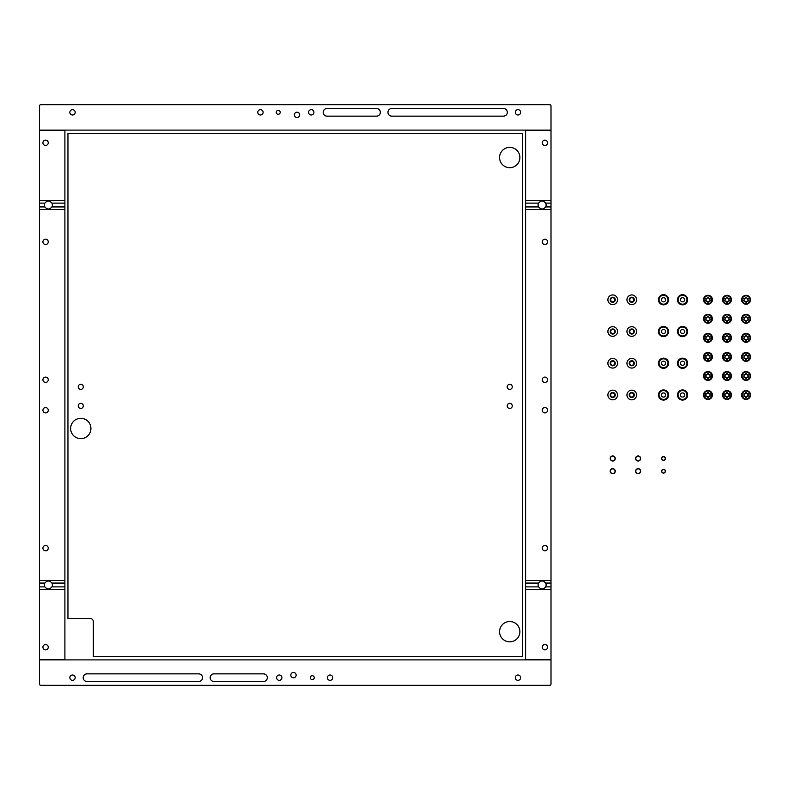 <?xml version="1.0" encoding="UTF-8"?>
<svg xmlns="http://www.w3.org/2000/svg" width="790" height="790" viewBox="0 0 790 790"><rect width="100%" height="100%" fill="white"/><g stroke="black" fill="none" stroke-linecap="round" stroke-linejoin="round"><path stroke-width="1.19" d="M80.768 418.315A10.161 10.161 0 0 0 70.616 428.476A10.161 10.161 0 0 0 80.768 438.638A10.161 10.161 0 0 0 90.929 428.476A10.161 10.161 0 0 0 80.768 418.315M509.738 621.523A10.161 10.161 0 0 0 499.576 631.674A10.161 10.161 0 0 0 509.738 641.836A10.161 10.161 0 0 0 519.889 631.674A10.161 10.161 0 0 0 509.738 621.523M509.738 147.375A10.161 10.161 0 0 0 499.576 157.536A10.161 10.161 0 0 0 509.738 167.697A10.161 10.161 0 0 0 519.889 157.536A10.161 10.161 0 0 0 509.738 147.375M509.738 384.305A2.538 2.538 0 0 0 507.19 386.843A2.538 2.538 0 0 0 509.738 389.391A2.538 2.538 0 0 0 512.275 386.843A2.538 2.538 0 0 0 509.738 384.305M80.768 384.305A2.538 2.538 0 0 0 78.23 386.843A2.538 2.538 0 0 0 80.768 389.391A2.538 2.538 0 0 0 83.315 386.843A2.538 2.538 0 0 0 80.768 384.305M80.768 403.354A2.538 2.538 0 0 0 78.23 405.892A2.538 2.538 0 0 0 80.768 408.44A2.538 2.538 0 0 0 83.315 405.892A2.538 2.538 0 0 0 80.768 403.354M509.738 403.354A2.538 2.538 0 0 0 507.19 405.892A2.538 2.538 0 0 0 509.738 408.44A2.538 2.538 0 0 0 512.275 405.892A2.538 2.538 0 0 0 509.738 403.354M93.338 621.671L93.338 656.589L522.555 656.589L522.555 133.411L67.95 133.411L67.95 618.501L90.169 618.501A3.17 3.17 0 0 1 93.338 621.671A3.17 3.17 0 0 0 90.169 618.501M210.17 677.672A3.812 3.812 0 0 0 213.981 681.484L263.505 681.484A3.812 3.812 0 0 0 267.316 677.672A3.812 3.812 0 0 0 263.505 673.86L213.981 673.86A3.812 3.812 0 0 0 210.17 677.672M83.187 677.672A3.812 3.812 0 0 0 86.989 681.484L198.744 681.484A3.812 3.812 0 0 0 202.556 677.672A3.812 3.812 0 0 0 198.744 673.86L86.989 673.86A3.812 3.812 0 0 0 83.187 677.672M312.267 675.707A1.965 1.965 0 0 0 310.302 677.672A1.965 1.965 0 0 0 312.267 679.637A1.965 1.965 0 0 0 314.232 677.672A1.965 1.965 0 0 0 312.267 675.707M293.475 672.468A2.666 2.666 0 0 0 290.809 675.134A2.666 2.666 0 0 0 293.475 677.8A2.666 2.666 0 0 0 296.141 675.134A2.666 2.666 0 0 0 293.475 672.468M72.512 675.006A2.666 2.666 0 0 0 69.846 677.672A2.666 2.666 0 0 0 72.512 680.338A2.666 2.666 0 0 0 75.188 677.672A2.666 2.666 0 0 0 72.512 675.006M279.255 675.006A2.666 2.666 0 0 0 276.589 677.672A2.666 2.666 0 0 0 279.255 680.338A2.666 2.666 0 0 0 281.921 677.672A2.666 2.666 0 0 0 279.255 675.006M330.042 675.006A2.666 2.666 0 0 0 327.376 677.672A2.666 2.666 0 0 0 330.042 680.338A2.666 2.666 0 0 0 332.709 677.672A2.666 2.666 0 0 0 330.042 675.006M517.983 675.006A2.666 2.666 0 0 0 515.317 677.672A2.666 2.666 0 0 0 517.983 680.338A2.666 2.666 0 0 0 520.649 677.672A2.666 2.666 0 0 0 517.983 675.006M39.5 659.897L39.5 684.021A1.274 1.274 0 0 0 40.774 685.295L549.731 685.295A1.274 1.274 0 0 0 551.005 684.021L551.005 659.897L39.5 659.897M380.336 112.328A3.812 3.812 0 0 0 376.524 108.516L327.001 108.516A3.812 3.812 0 0 0 323.189 112.328A3.812 3.812 0 0 0 327.001 116.14L376.524 116.14A3.812 3.812 0 0 0 380.336 112.328M507.318 112.328A3.812 3.812 0 0 0 503.507 108.516L391.761 108.516A3.812 3.812 0 0 0 387.949 112.328A3.812 3.812 0 0 0 391.761 116.14L503.507 116.14A3.812 3.812 0 0 0 507.318 112.328M278.238 114.293A1.965 1.965 0 0 0 280.203 112.328A1.965 1.965 0 0 0 278.238 110.363A1.965 1.965 0 0 0 276.263 112.328A1.965 1.965 0 0 0 278.238 114.293M297.03 117.532A2.666 2.666 0 0 0 299.696 114.866A2.666 2.666 0 0 0 297.03 112.2A2.666 2.666 0 0 0 294.364 114.866A2.666 2.666 0 0 0 297.03 117.532M517.983 114.994A2.666 2.666 0 0 0 520.649 112.328A2.666 2.666 0 0 0 517.983 109.662A2.666 2.666 0 0 0 515.317 112.328A2.666 2.666 0 0 0 517.983 114.994M311.25 114.994A2.666 2.666 0 0 0 313.916 112.328A2.666 2.666 0 0 0 311.25 109.662A2.666 2.666 0 0 0 308.584 112.328A2.666 2.666 0 0 0 311.25 114.994M260.453 114.994A2.666 2.666 0 0 0 263.119 112.328A2.666 2.666 0 0 0 260.453 109.662A2.666 2.666 0 0 0 257.787 112.328A2.666 2.666 0 0 0 260.453 114.994M72.512 114.994A2.666 2.666 0 0 0 75.188 112.328A2.666 2.666 0 0 0 72.512 109.662A2.666 2.666 0 0 0 69.846 112.328A2.666 2.666 0 0 0 72.512 114.994M551.005 130.103L551.005 105.978A1.274 1.274 0 0 0 549.731 104.705L40.774 104.705A1.274 1.274 0 0 0 39.5 105.978L39.5 130.103L551.005 130.103M44.872 203.119A3.999 3.999 0 0 0 44.872 206.931C47.212 209.696 49.563 209.696 51.903 206.931A3.999 3.999 0 0 0 51.903 203.119C49.563 200.364 47.212 200.364 44.872 203.119L39.5 203.119L39.5 659.769L64.898 659.769L64.898 589.419L39.5 589.419M44.872 583.069A3.999 3.999 0 0 0 44.872 586.881C47.222 589.636 49.563 589.636 51.903 586.881A3.999 3.999 0 0 0 51.903 583.069C49.563 580.304 47.212 580.304 44.872 583.069L39.5 583.069M48.259 142.802A2.666 2.666 0 0 0 45.593 140.136A2.666 2.666 0 0 0 42.927 142.802A2.666 2.666 0 0 0 45.593 145.469A2.666 2.666 0 0 0 48.259 142.802M48.259 241.858A2.666 2.666 0 0 0 45.593 239.182A2.666 2.666 0 0 0 42.927 241.858A2.666 2.666 0 0 0 45.593 244.525A2.666 2.666 0 0 0 48.259 241.858M48.259 410.237A2.666 2.666 0 0 0 45.593 407.571A2.666 2.666 0 0 0 42.927 410.237A2.666 2.666 0 0 0 45.593 412.903A2.666 2.666 0 0 0 48.259 410.237M48.259 548.142A2.666 2.666 0 0 0 45.593 545.475A2.666 2.666 0 0 0 42.927 548.142A2.666 2.666 0 0 0 45.593 550.818A2.666 2.666 0 0 0 48.259 548.142M48.259 647.198A2.666 2.666 0 0 0 45.593 644.531A2.666 2.666 0 0 0 42.927 647.198A2.666 2.666 0 0 0 45.593 649.864A2.666 2.666 0 0 0 48.259 647.198M48.259 379.763A2.666 2.666 0 0 0 45.593 377.097A2.666 2.666 0 0 0 42.927 379.763A2.666 2.666 0 0 0 45.593 382.429A2.666 2.666 0 0 0 48.259 379.763M64.898 200.581L64.898 130.232L39.5 130.232L39.5 200.581L64.898 200.581L64.898 580.532L39.5 580.532M64.898 209.469L39.5 209.469M39.5 200.581L39.5 203.119M64.898 580.532L64.898 589.419M545.633 586.881A3.999 3.999 0 0 0 545.633 583.069C543.293 580.304 540.943 580.304 538.592 583.069A3.999 3.999 0 0 0 538.602 586.881C540.943 589.636 543.293 589.636 545.633 586.881L551.005 586.881L551.005 130.232L525.607 130.232L525.607 200.581L551.005 200.581M545.633 206.931A3.999 3.999 0 0 0 545.633 203.119C543.283 200.364 540.943 200.364 538.602 203.119A3.999 3.999 0 0 0 538.592 206.931C540.943 209.696 543.293 209.696 545.633 206.931L551.005 206.931M542.246 647.198A2.666 2.666 0 0 0 544.912 649.864A2.666 2.666 0 0 0 547.579 647.198A2.666 2.666 0 0 0 544.912 644.531A2.666 2.666 0 0 0 542.246 647.198M542.246 548.142A2.666 2.666 0 0 0 544.912 550.818A2.666 2.666 0 0 0 547.579 548.142A2.666 2.666 0 0 0 544.912 545.475A2.666 2.666 0 0 0 542.246 548.142M542.246 379.763A2.666 2.666 0 0 0 544.912 382.429A2.666 2.666 0 0 0 547.579 379.763A2.666 2.666 0 0 0 544.912 377.097A2.666 2.666 0 0 0 542.246 379.763M542.246 241.858A2.666 2.666 0 0 0 544.912 244.525A2.666 2.666 0 0 0 547.579 241.858A2.666 2.666 0 0 0 544.912 239.182A2.666 2.666 0 0 0 542.246 241.858M542.246 142.802A2.666 2.666 0 0 0 544.912 145.469A2.666 2.666 0 0 0 547.579 142.802A2.666 2.666 0 0 0 544.912 140.136A2.666 2.666 0 0 0 542.246 142.802M542.246 410.237A2.666 2.666 0 0 0 544.912 412.903A2.666 2.666 0 0 0 547.579 410.237A2.666 2.666 0 0 0 544.912 407.571A2.666 2.666 0 0 0 542.246 410.237M525.607 589.419L525.607 659.769L551.005 659.769L551.005 589.419L525.607 589.419L525.607 209.469L551.005 209.469M525.607 580.532L551.005 580.532M551.005 589.419L551.005 586.881M525.607 209.469L525.607 200.581M612.724 392.946A2.054 2.054 0 0 0 610.66 395A2.054 2.054 0 0 0 612.724 397.054A2.054 2.054 0 0 0 614.778 395A2.054 2.054 0 0 0 612.724 392.946M612.724 397.538A2.538 2.538 0 0 1 610.176 395A2.538 2.538 0 0 1 612.724 392.462A2.538 2.538 0 0 1 615.262 395A2.538 2.538 0 0 1 612.724 397.538M612.724 399.829A4.829 4.829 0 0 1 607.895 395A4.829 4.829 0 0 1 612.724 390.171A4.829 4.829 0 0 1 617.543 395A4.829 4.829 0 0 1 612.724 399.829M631.763 392.946A2.054 2.054 0 0 0 629.709 395A2.054 2.054 0 0 0 631.763 397.054A2.054 2.054 0 0 0 633.827 395A2.054 2.054 0 0 0 631.763 392.946M631.763 397.538A2.538 2.538 0 0 1 629.225 395A2.538 2.538 0 0 1 631.763 392.462A2.538 2.538 0 0 1 634.311 395A2.538 2.538 0 0 1 631.763 397.538M631.763 399.829A4.829 4.829 0 0 1 626.944 395A4.829 4.829 0 0 1 631.763 390.171A4.829 4.829 0 0 1 636.592 395A4.829 4.829 0 0 1 631.763 399.829M663.511 397.094A2.094 2.094 0 0 0 665.605 395A2.094 2.094 0 0 0 663.511 392.906A2.094 2.094 0 0 0 661.418 395A2.094 2.094 0 0 0 663.511 397.094M663.511 400.076A5.076 5.076 0 0 1 658.435 395A5.076 5.076 0 0 1 663.511 389.924A5.076 5.076 0 0 1 668.597 395A5.076 5.076 0 0 1 663.511 400.076A5.076 5.076 0 0 0 668.597 395A5.076 5.076 0 0 0 663.511 389.924M682.56 397.094A2.094 2.094 0 0 0 684.654 395A2.094 2.094 0 0 0 682.56 392.906A2.094 2.094 0 0 0 680.467 395A2.094 2.094 0 0 0 682.56 397.094M682.56 400.076A5.076 5.076 0 0 1 677.484 395A5.076 5.076 0 0 1 682.56 389.924A5.076 5.076 0 0 1 687.646 395A5.076 5.076 0 0 1 682.56 400.076A5.076 5.076 0 0 0 687.646 395A5.076 5.076 0 0 0 682.56 389.924M612.724 456.156A2.34 2.34 0 0 0 610.384 458.496A2.34 2.34 0 0 0 612.724 460.827A2.34 2.34 0 0 0 615.055 458.496A2.34 2.34 0 0 0 612.724 456.156M612.724 455.958A2.538 2.538 0 0 0 610.176 458.496A2.538 2.538 0 0 0 612.724 461.034A2.538 2.538 0 0 0 615.262 458.496A2.538 2.538 0 0 0 612.724 455.958M612.724 468.855A2.34 2.34 0 0 0 610.384 471.196A2.34 2.34 0 0 0 612.724 473.526A2.34 2.34 0 0 0 615.055 471.196A2.34 2.34 0 0 0 612.724 468.855M612.724 468.648A2.538 2.538 0 0 0 610.176 471.196A2.538 2.538 0 0 0 612.724 473.733A2.538 2.538 0 0 0 615.262 471.196A2.538 2.538 0 0 0 612.724 468.648M663.511 365.345A2.094 2.094 0 0 0 665.605 363.252A2.094 2.094 0 0 0 663.511 361.158A2.094 2.094 0 0 0 661.418 363.252A2.094 2.094 0 0 0 663.511 365.345M663.511 368.338A5.076 5.076 0 0 1 658.435 363.252A5.076 5.076 0 0 1 663.511 358.176A5.076 5.076 0 0 1 668.597 363.252A5.076 5.076 0 0 1 663.511 368.338A5.076 5.076 0 0 0 668.597 363.252A5.076 5.076 0 0 0 663.511 358.176M663.511 333.597A2.094 2.094 0 0 0 665.605 331.504A2.094 2.094 0 0 0 663.511 329.41A2.094 2.094 0 0 0 661.418 331.504A2.094 2.094 0 0 0 663.511 333.597M663.511 336.589A5.076 5.076 0 0 1 658.435 331.504A5.076 5.076 0 0 1 663.511 326.428A5.076 5.076 0 0 1 668.597 331.504A5.076 5.076 0 0 1 663.511 336.589A5.076 5.076 0 0 0 668.597 331.504A5.076 5.076 0 0 0 663.511 326.428M663.511 301.859A2.094 2.094 0 0 0 665.605 299.756A2.094 2.094 0 0 0 663.511 297.662A2.094 2.094 0 0 0 661.418 299.756A2.094 2.094 0 0 0 663.511 301.859M663.511 304.841A5.076 5.076 0 0 1 658.435 299.756A5.076 5.076 0 0 1 663.511 294.68A5.076 5.076 0 0 1 668.597 299.756A5.076 5.076 0 0 1 663.511 304.841A5.076 5.076 0 0 0 668.597 299.756A5.076 5.076 0 0 0 663.511 294.68M612.724 361.198A2.054 2.054 0 0 0 610.66 363.252A2.054 2.054 0 0 0 612.724 365.306A2.054 2.054 0 0 0 614.778 363.252A2.054 2.054 0 0 0 612.724 361.198M612.724 365.79A2.538 2.538 0 0 1 610.176 363.252A2.538 2.538 0 0 1 612.724 360.714A2.538 2.538 0 0 1 615.262 363.252A2.538 2.538 0 0 1 612.724 365.79M612.724 368.081A4.829 4.829 0 0 1 607.895 363.252A4.829 4.829 0 0 1 612.724 358.423A4.829 4.829 0 0 1 617.543 363.252A4.829 4.829 0 0 1 612.724 368.081M612.724 329.45A2.054 2.054 0 0 0 610.66 331.504A2.054 2.054 0 0 0 612.724 333.568A2.054 2.054 0 0 0 614.778 331.504A2.054 2.054 0 0 0 612.724 329.45M612.724 334.042A2.538 2.538 0 0 1 610.176 331.504A2.538 2.538 0 0 1 612.724 328.966A2.538 2.538 0 0 1 615.262 331.504A2.538 2.538 0 0 1 612.724 334.042M612.724 336.333A4.829 4.829 0 0 1 607.895 331.504A4.829 4.829 0 0 1 612.724 326.685A4.829 4.829 0 0 1 617.543 331.504A4.829 4.829 0 0 1 612.724 336.333M612.724 297.702A2.054 2.054 0 0 0 610.66 299.756A2.054 2.054 0 0 0 612.724 301.82A2.054 2.054 0 0 0 614.778 299.756A2.054 2.054 0 0 0 612.724 297.702M612.724 302.303A2.538 2.538 0 0 1 610.176 299.756A2.538 2.538 0 0 1 612.724 297.218A2.538 2.538 0 0 1 615.262 299.756A2.538 2.538 0 0 1 612.724 302.303M612.724 304.584A4.829 4.829 0 0 1 607.895 299.756A4.829 4.829 0 0 1 612.724 294.937A4.829 4.829 0 0 1 617.543 299.756A4.829 4.829 0 0 1 612.724 304.584M682.56 365.345A2.094 2.094 0 0 0 684.654 363.252A2.094 2.094 0 0 0 682.56 361.158A2.094 2.094 0 0 0 680.467 363.252A2.094 2.094 0 0 0 682.56 365.345M682.56 368.338A5.076 5.076 0 0 1 677.484 363.252A5.076 5.076 0 0 1 682.56 358.176A5.076 5.076 0 0 1 687.646 363.252A5.076 5.076 0 0 1 682.56 368.338A5.076 5.076 0 0 0 687.646 363.252A5.076 5.076 0 0 0 682.56 358.176M682.56 333.597A2.094 2.094 0 0 0 684.654 331.504A2.094 2.094 0 0 0 682.56 329.41A2.094 2.094 0 0 0 680.467 331.504A2.094 2.094 0 0 0 682.56 333.597M682.56 336.589A5.076 5.076 0 0 1 677.484 331.504A5.076 5.076 0 0 1 682.56 326.428A5.076 5.076 0 0 1 687.646 331.504A5.076 5.076 0 0 1 682.56 336.589A5.076 5.076 0 0 0 687.646 331.504A5.076 5.076 0 0 0 682.56 326.428M682.56 301.859A2.094 2.094 0 0 0 684.654 299.756A2.094 2.094 0 0 0 682.56 297.662A2.094 2.094 0 0 0 680.467 299.756A2.094 2.094 0 0 0 682.56 301.859M682.56 304.841A5.076 5.076 0 0 1 677.484 299.756A5.076 5.076 0 0 1 682.56 294.68A5.076 5.076 0 0 1 687.646 299.756A5.076 5.076 0 0 1 682.56 304.841A5.076 5.076 0 0 0 687.646 299.756A5.076 5.076 0 0 0 682.56 294.68M631.763 361.198A2.054 2.054 0 0 0 629.709 363.252A2.054 2.054 0 0 0 631.763 365.306A2.054 2.054 0 0 0 633.827 363.252A2.054 2.054 0 0 0 631.763 361.198M631.763 365.79A2.538 2.538 0 0 1 629.225 363.252A2.538 2.538 0 0 1 631.763 360.714A2.538 2.538 0 0 1 634.311 363.252A2.538 2.538 0 0 1 631.763 365.79M631.763 368.081A4.829 4.829 0 0 1 626.944 363.252A4.829 4.829 0 0 1 631.763 358.423A4.829 4.829 0 0 1 636.592 363.252A4.829 4.829 0 0 1 631.763 368.081M631.763 329.45A2.054 2.054 0 0 0 629.709 331.504A2.054 2.054 0 0 0 631.763 333.568A2.054 2.054 0 0 0 633.827 331.504A2.054 2.054 0 0 0 631.763 329.45M631.763 334.042A2.538 2.538 0 0 1 629.225 331.504A2.538 2.538 0 0 1 631.763 328.966A2.538 2.538 0 0 1 634.311 331.504A2.538 2.538 0 0 1 631.763 334.042M631.763 336.333A4.829 4.829 0 0 1 626.944 331.504A4.829 4.829 0 0 1 631.763 326.685A4.829 4.829 0 0 1 636.592 331.504A4.829 4.829 0 0 1 631.763 336.333M631.763 297.702A2.054 2.054 0 0 0 629.709 299.756A2.054 2.054 0 0 0 631.763 301.82A2.054 2.054 0 0 0 633.827 299.756A2.054 2.054 0 0 0 631.763 297.702M631.763 302.303A2.538 2.538 0 0 1 629.225 299.756A2.538 2.538 0 0 1 631.763 297.218A2.538 2.538 0 0 1 634.311 299.756A2.538 2.538 0 0 1 631.763 302.303M631.763 304.584A4.829 4.829 0 0 1 626.944 299.756A4.829 4.829 0 0 1 631.763 294.937A4.829 4.829 0 0 1 636.592 299.756A4.829 4.829 0 0 1 631.763 304.584M707.958 398.94A3.94 3.94 0 0 0 711.899 395A3.94 3.94 0 0 0 707.958 391.06A3.94 3.94 0 0 0 704.018 395A3.94 3.94 0 0 0 707.958 398.94M707.958 390.556A4.444 4.444 0 0 1 712.402 395A4.444 4.444 0 0 1 707.958 399.444A4.444 4.444 0 0 1 703.515 395A4.444 4.444 0 0 1 707.958 390.556M706.25 396.521A0.533 0.533 0 0 0 706.438 396.481A0.731 0.731 0 0 1 707.435 397.054A0.533 0.533 0 0 0 708.492 397.054A0.731 0.731 0 0 1 709.479 396.481A0.533 0.533 0 0 0 710.003 395.573A0.731 0.731 0 0 1 710.003 394.427A0.533 0.533 0 0 0 709.479 393.519A0.731 0.731 0 0 1 708.492 392.946A0.533 0.533 0 0 0 707.435 392.946A0.731 0.731 0 0 1 706.438 393.519A0.533 0.533 0 0 0 705.914 394.427A0.731 0.731 0 0 1 705.914 395.573A0.533 0.533 0 0 0 706.25 396.521M638.113 460.827A2.34 2.34 0 0 0 640.453 458.496A2.34 2.34 0 0 0 638.113 456.156A2.34 2.34 0 0 0 635.782 458.496A2.34 2.34 0 0 0 638.113 460.827M638.113 461.034A2.538 2.538 0 0 0 640.66 458.496A2.538 2.538 0 0 0 638.113 455.958A2.538 2.538 0 0 0 635.575 458.496A2.538 2.538 0 0 0 638.113 461.034M707.958 379.891A3.94 3.94 0 0 0 711.899 375.951A3.94 3.94 0 0 0 707.958 372.011A3.94 3.94 0 0 0 704.018 375.951A3.94 3.94 0 0 0 707.958 379.891M707.958 371.507A4.444 4.444 0 0 1 712.402 375.951A4.444 4.444 0 0 1 707.958 380.395A4.444 4.444 0 0 1 703.515 375.951A4.444 4.444 0 0 1 707.958 371.507M706.25 377.472A0.533 0.533 0 0 0 706.438 377.442A0.731 0.731 0 0 1 707.435 378.005A0.533 0.533 0 0 0 708.492 378.005A0.731 0.731 0 0 1 709.479 377.442A0.533 0.533 0 0 0 710.003 376.524A0.731 0.731 0 0 1 710.003 375.378A0.533 0.533 0 0 0 709.479 374.47A0.731 0.731 0 0 1 708.492 373.897A0.533 0.533 0 0 0 707.435 373.897A0.731 0.731 0 0 1 706.438 374.47A0.533 0.533 0 0 0 705.914 375.378A0.731 0.731 0 0 1 705.914 376.524A0.533 0.533 0 0 0 706.25 377.472M707.958 360.842A3.94 3.94 0 0 0 711.899 356.902A3.94 3.94 0 0 0 707.958 352.972A3.94 3.94 0 0 0 704.018 356.902A3.94 3.94 0 0 0 707.958 360.842M707.958 352.459A4.444 4.444 0 0 1 712.402 356.902A4.444 4.444 0 0 1 707.958 361.346A4.444 4.444 0 0 1 703.515 356.902A4.444 4.444 0 0 1 707.958 352.459M706.25 358.423A0.533 0.533 0 0 0 706.438 358.393A0.731 0.731 0 0 1 707.435 358.956A0.533 0.533 0 0 0 708.492 358.956A0.731 0.731 0 0 1 709.479 358.393A0.533 0.533 0 0 0 710.003 357.475A0.731 0.731 0 0 1 710.003 356.329A0.533 0.533 0 0 0 709.479 355.421A0.731 0.731 0 0 1 708.492 354.848A0.533 0.533 0 0 0 707.435 354.848A0.731 0.731 0 0 1 706.438 355.421A0.533 0.533 0 0 0 705.914 356.329A0.731 0.731 0 0 1 705.914 357.475A0.533 0.533 0 0 0 706.25 358.423M707.958 341.793A3.94 3.94 0 0 0 711.899 337.853A3.94 3.94 0 0 0 707.958 333.923A3.94 3.94 0 0 0 704.018 337.853A3.94 3.94 0 0 0 707.958 341.793M707.958 333.41A4.444 4.444 0 0 1 712.402 337.853A4.444 4.444 0 0 1 707.958 342.297A4.444 4.444 0 0 1 703.515 337.853A4.444 4.444 0 0 1 707.958 333.41M706.25 339.374A0.533 0.533 0 0 0 706.438 339.344A0.731 0.731 0 0 1 707.435 339.917A0.533 0.533 0 0 0 708.492 339.917A0.731 0.731 0 0 1 709.479 339.344A0.533 0.533 0 0 0 710.003 338.426A0.731 0.731 0 0 1 710.003 337.281A0.533 0.533 0 0 0 709.479 336.372A0.731 0.731 0 0 1 708.492 335.799A0.533 0.533 0 0 0 707.435 335.799A0.731 0.731 0 0 1 706.438 336.372A0.533 0.533 0 0 0 705.914 337.281A0.731 0.731 0 0 1 705.914 338.426A0.533 0.533 0 0 0 706.25 339.374M707.958 322.745A3.94 3.94 0 0 0 711.899 318.804A3.94 3.94 0 0 0 707.958 314.874A3.94 3.94 0 0 0 704.018 318.804A3.94 3.94 0 0 0 707.958 322.745M707.958 314.361A4.444 4.444 0 0 1 712.402 318.804A4.444 4.444 0 0 1 707.958 323.248A4.444 4.444 0 0 1 703.515 318.804A4.444 4.444 0 0 1 707.958 314.361M706.25 320.325A0.533 0.533 0 0 0 706.438 320.296A0.731 0.731 0 0 1 707.435 320.868A0.533 0.533 0 0 0 708.492 320.868A0.731 0.731 0 0 1 709.479 320.296A0.533 0.533 0 0 0 710.003 319.377A0.731 0.731 0 0 1 710.003 318.242A0.533 0.533 0 0 0 709.479 317.323A0.731 0.731 0 0 1 708.492 316.75A0.533 0.533 0 0 0 707.435 316.75A0.731 0.731 0 0 1 706.438 317.323A0.533 0.533 0 0 0 705.914 318.242A0.731 0.731 0 0 1 705.914 319.377A0.533 0.533 0 0 0 706.25 320.325M707.958 303.696A3.94 3.94 0 0 0 711.899 299.756A3.94 3.94 0 0 0 707.958 295.825A3.94 3.94 0 0 0 704.018 299.756A3.94 3.94 0 0 0 707.958 303.696M707.958 295.312A4.444 4.444 0 0 1 712.402 299.756A4.444 4.444 0 0 1 707.958 304.209A4.444 4.444 0 0 1 703.515 299.756A4.444 4.444 0 0 1 707.958 295.312M706.25 301.286A0.533 0.533 0 0 0 706.438 301.247A0.731 0.731 0 0 1 707.435 301.82A0.533 0.533 0 0 0 708.492 301.82A0.731 0.731 0 0 1 709.479 301.247A0.533 0.533 0 0 0 710.003 300.328A0.731 0.731 0 0 1 710.003 299.193A0.533 0.533 0 0 0 709.479 298.274A0.731 0.731 0 0 1 708.492 297.702A0.533 0.533 0 0 0 707.435 297.702A0.731 0.731 0 0 1 706.438 298.274A0.533 0.533 0 0 0 705.914 299.193A0.731 0.731 0 0 1 705.914 300.328A0.533 0.533 0 0 0 706.25 301.286M727.007 398.94A3.94 3.94 0 0 0 730.948 395A3.94 3.94 0 0 0 727.007 391.06A3.94 3.94 0 0 0 723.067 395A3.94 3.94 0 0 0 727.007 398.94M727.007 390.556A4.444 4.444 0 0 1 731.451 395A4.444 4.444 0 0 1 727.007 399.444A4.444 4.444 0 0 1 722.564 395A4.444 4.444 0 0 1 727.007 390.556M725.299 396.521A0.533 0.533 0 0 0 725.487 396.481A0.731 0.731 0 0 1 726.474 397.054A0.533 0.533 0 0 0 727.541 397.054A0.731 0.731 0 0 1 728.528 396.481A0.533 0.533 0 0 0 729.052 395.573A0.731 0.731 0 0 1 729.052 394.427A0.533 0.533 0 0 0 728.528 393.519A0.731 0.731 0 0 1 727.541 392.946A0.533 0.533 0 0 0 726.474 392.946A0.731 0.731 0 0 1 725.487 393.519A0.533 0.533 0 0 0 724.963 394.427A0.731 0.731 0 0 1 724.963 395.573A0.533 0.533 0 0 0 725.299 396.521M727.007 379.891A3.94 3.94 0 0 0 730.948 375.951A3.94 3.94 0 0 0 727.007 372.011A3.94 3.94 0 0 0 723.067 375.951A3.94 3.94 0 0 0 727.007 379.891M727.007 371.507A4.444 4.444 0 0 1 731.451 375.951A4.444 4.444 0 0 1 727.007 380.395A4.444 4.444 0 0 1 722.564 375.951A4.444 4.444 0 0 1 727.007 371.507M725.299 377.472A0.533 0.533 0 0 0 725.487 377.442A0.731 0.731 0 0 1 726.474 378.005A0.533 0.533 0 0 0 727.541 378.005A0.731 0.731 0 0 1 728.528 377.442A0.533 0.533 0 0 0 729.052 376.524A0.731 0.731 0 0 1 729.052 375.378A0.533 0.533 0 0 0 728.528 374.47A0.731 0.731 0 0 1 727.541 373.897A0.533 0.533 0 0 0 726.474 373.897A0.731 0.731 0 0 1 725.487 374.47A0.533 0.533 0 0 0 724.963 375.378A0.731 0.731 0 0 1 724.963 376.524A0.533 0.533 0 0 0 725.299 377.472M727.007 360.842A3.94 3.94 0 0 0 730.948 356.902A3.94 3.94 0 0 0 727.007 352.972A3.94 3.94 0 0 0 723.067 356.902A3.94 3.94 0 0 0 727.007 360.842M727.007 352.459A4.444 4.444 0 0 1 731.451 356.902A4.444 4.444 0 0 1 727.007 361.346A4.444 4.444 0 0 1 722.564 356.902A4.444 4.444 0 0 1 727.007 352.459M725.299 358.423A0.533 0.533 0 0 0 725.487 358.393A0.731 0.731 0 0 1 726.474 358.956A0.533 0.533 0 0 0 727.541 358.956A0.731 0.731 0 0 1 728.528 358.393A0.533 0.533 0 0 0 729.052 357.475A0.731 0.731 0 0 1 729.052 356.329A0.533 0.533 0 0 0 728.528 355.421A0.731 0.731 0 0 1 727.541 354.848A0.533 0.533 0 0 0 726.474 354.848A0.731 0.731 0 0 1 725.487 355.421A0.533 0.533 0 0 0 724.963 356.329A0.731 0.731 0 0 1 724.963 357.475A0.533 0.533 0 0 0 725.299 358.423M727.007 341.793A3.94 3.94 0 0 0 730.948 337.853A3.94 3.94 0 0 0 727.007 333.923A3.94 3.94 0 0 0 723.067 337.853A3.94 3.94 0 0 0 727.007 341.793M727.007 333.41A4.444 4.444 0 0 1 731.451 337.853A4.444 4.444 0 0 1 727.007 342.297A4.444 4.444 0 0 1 722.564 337.853A4.444 4.444 0 0 1 727.007 333.41M725.299 339.374A0.533 0.533 0 0 0 725.487 339.344A0.731 0.731 0 0 1 726.474 339.917A0.533 0.533 0 0 0 727.541 339.917A0.731 0.731 0 0 1 728.528 339.344A0.533 0.533 0 0 0 729.052 338.426A0.731 0.731 0 0 1 729.052 337.281A0.533 0.533 0 0 0 728.528 336.372A0.731 0.731 0 0 1 727.541 335.799A0.533 0.533 0 0 0 726.474 335.799A0.731 0.731 0 0 1 725.487 336.372A0.533 0.533 0 0 0 724.963 337.281A0.731 0.731 0 0 1 724.963 338.426A0.533 0.533 0 0 0 725.299 339.374M727.007 322.745A3.94 3.94 0 0 0 730.948 318.804A3.94 3.94 0 0 0 727.007 314.874A3.94 3.94 0 0 0 723.067 318.804A3.94 3.94 0 0 0 727.007 322.745M727.007 314.361A4.444 4.444 0 0 1 731.451 318.804A4.444 4.444 0 0 1 727.007 323.248A4.444 4.444 0 0 1 722.564 318.804A4.444 4.444 0 0 1 727.007 314.361M725.299 320.325A0.533 0.533 0 0 0 725.487 320.296A0.731 0.731 0 0 1 726.474 320.868A0.533 0.533 0 0 0 727.541 320.868A0.731 0.731 0 0 1 728.528 320.296A0.533 0.533 0 0 0 729.052 319.377A0.731 0.731 0 0 1 729.052 318.242A0.533 0.533 0 0 0 728.528 317.323A0.731 0.731 0 0 1 727.541 316.75A0.533 0.533 0 0 0 726.474 316.75A0.731 0.731 0 0 1 725.487 317.323A0.533 0.533 0 0 0 724.963 318.242A0.731 0.731 0 0 1 724.963 319.377A0.533 0.533 0 0 0 725.299 320.325M727.007 303.696A3.94 3.94 0 0 0 730.948 299.756A3.94 3.94 0 0 0 727.007 295.825A3.94 3.94 0 0 0 723.067 299.756A3.94 3.94 0 0 0 727.007 303.696M727.007 295.312A4.444 4.444 0 0 1 731.451 299.756A4.444 4.444 0 0 1 727.007 304.209A4.444 4.444 0 0 1 722.564 299.756A4.444 4.444 0 0 1 727.007 295.312M725.299 301.286A0.533 0.533 0 0 0 725.487 301.247A0.731 0.731 0 0 1 726.474 301.82A0.533 0.533 0 0 0 727.541 301.82A0.731 0.731 0 0 1 728.528 301.247A0.533 0.533 0 0 0 729.052 300.328A0.731 0.731 0 0 1 729.052 299.193A0.533 0.533 0 0 0 728.528 298.274A0.731 0.731 0 0 1 727.541 297.702A0.533 0.533 0 0 0 726.474 297.702A0.731 0.731 0 0 1 725.487 298.274A0.533 0.533 0 0 0 724.963 299.193A0.731 0.731 0 0 1 724.963 300.328A0.533 0.533 0 0 0 725.299 301.286M746.056 398.94A3.94 3.94 0 0 0 749.996 395A3.94 3.94 0 0 0 746.056 391.06A3.94 3.94 0 0 0 742.116 395A3.94 3.94 0 0 0 746.056 398.94M746.056 390.556A4.444 4.444 0 0 1 750.5 395A4.444 4.444 0 0 1 746.056 399.444A4.444 4.444 0 0 1 741.613 395A4.444 4.444 0 0 1 746.056 390.556M744.348 396.521A0.533 0.533 0 0 0 744.536 396.481A0.731 0.731 0 0 1 745.523 397.054A0.533 0.533 0 0 0 746.58 397.054A0.731 0.731 0 0 1 747.577 396.481A0.533 0.533 0 0 0 748.1 395.573A0.731 0.731 0 0 1 748.1 394.427A0.533 0.533 0 0 0 747.577 393.519A0.731 0.731 0 0 1 746.58 392.946A0.533 0.533 0 0 0 745.523 392.946A0.731 0.731 0 0 1 744.536 393.519A0.533 0.533 0 0 0 744.012 394.427A0.731 0.731 0 0 1 744.012 395.573A0.533 0.533 0 0 0 744.348 396.521M746.056 379.891A3.94 3.94 0 0 0 749.996 375.951A3.94 3.94 0 0 0 746.056 372.011A3.94 3.94 0 0 0 742.116 375.951A3.94 3.94 0 0 0 746.056 379.891M746.056 371.507A4.444 4.444 0 0 1 750.5 375.951A4.444 4.444 0 0 1 746.056 380.395A4.444 4.444 0 0 1 741.613 375.951A4.444 4.444 0 0 1 746.056 371.507M744.348 377.472A0.533 0.533 0 0 0 744.536 377.442A0.731 0.731 0 0 1 745.523 378.005A0.533 0.533 0 0 0 746.58 378.005A0.731 0.731 0 0 1 747.577 377.442A0.533 0.533 0 0 0 748.1 376.524A0.731 0.731 0 0 1 748.1 375.378A0.533 0.533 0 0 0 747.577 374.47A0.731 0.731 0 0 1 746.58 373.897A0.533 0.533 0 0 0 745.523 373.897A0.731 0.731 0 0 1 744.536 374.47A0.533 0.533 0 0 0 744.012 375.378A0.731 0.731 0 0 1 744.012 376.524A0.533 0.533 0 0 0 744.348 377.472M746.056 360.842A3.94 3.94 0 0 0 749.996 356.902A3.94 3.94 0 0 0 746.056 352.972A3.94 3.94 0 0 0 742.116 356.902A3.94 3.94 0 0 0 746.056 360.842M746.056 352.459A4.444 4.444 0 0 1 750.5 356.902A4.444 4.444 0 0 1 746.056 361.346A4.444 4.444 0 0 1 741.613 356.902A4.444 4.444 0 0 1 746.056 352.459M744.348 358.423A0.533 0.533 0 0 0 744.536 358.393A0.731 0.731 0 0 1 745.523 358.956A0.533 0.533 0 0 0 746.58 358.956A0.731 0.731 0 0 1 747.577 358.393A0.533 0.533 0 0 0 748.1 357.475A0.731 0.731 0 0 1 748.1 356.329A0.533 0.533 0 0 0 747.577 355.421A0.731 0.731 0 0 1 746.58 354.848A0.533 0.533 0 0 0 745.523 354.848A0.731 0.731 0 0 1 744.536 355.421A0.533 0.533 0 0 0 744.012 356.329A0.731 0.731 0 0 1 744.012 357.475A0.533 0.533 0 0 0 744.348 358.423M746.056 341.793A3.94 3.94 0 0 0 749.996 337.853A3.94 3.94 0 0 0 746.056 333.923A3.94 3.94 0 0 0 742.116 337.853A3.94 3.94 0 0 0 746.056 341.793M746.056 333.41A4.444 4.444 0 0 1 750.5 337.853A4.444 4.444 0 0 1 746.056 342.297A4.444 4.444 0 0 1 741.613 337.853A4.444 4.444 0 0 1 746.056 333.41M744.348 339.374A0.533 0.533 0 0 0 744.536 339.344A0.731 0.731 0 0 1 745.523 339.917A0.533 0.533 0 0 0 746.58 339.917A0.731 0.731 0 0 1 747.577 339.344A0.533 0.533 0 0 0 748.1 338.426A0.731 0.731 0 0 1 748.1 337.281A0.533 0.533 0 0 0 747.577 336.372A0.731 0.731 0 0 1 746.58 335.799A0.533 0.533 0 0 0 745.523 335.799A0.731 0.731 0 0 1 744.536 336.372A0.533 0.533 0 0 0 744.012 337.281A0.731 0.731 0 0 1 744.012 338.426A0.533 0.533 0 0 0 744.348 339.374M746.056 322.745A3.94 3.94 0 0 0 749.996 318.804A3.94 3.94 0 0 0 746.056 314.874A3.94 3.94 0 0 0 742.116 318.804A3.94 3.94 0 0 0 746.056 322.745M746.056 314.361A4.444 4.444 0 0 1 750.5 318.804A4.444 4.444 0 0 1 746.056 323.248A4.444 4.444 0 0 1 741.613 318.804A4.444 4.444 0 0 1 746.056 314.361M744.348 320.325A0.533 0.533 0 0 0 744.536 320.296A0.731 0.731 0 0 1 745.523 320.868A0.533 0.533 0 0 0 746.58 320.868A0.731 0.731 0 0 1 747.577 320.296A0.533 0.533 0 0 0 748.1 319.377A0.731 0.731 0 0 1 748.1 318.242A0.533 0.533 0 0 0 747.577 317.323A0.731 0.731 0 0 1 746.58 316.75A0.533 0.533 0 0 0 745.523 316.75A0.731 0.731 0 0 1 744.536 317.323A0.533 0.533 0 0 0 744.012 318.242A0.731 0.731 0 0 1 744.012 319.377A0.533 0.533 0 0 0 744.348 320.325M746.056 303.696A3.94 3.94 0 0 0 749.996 299.756A3.94 3.94 0 0 0 746.056 295.825A3.94 3.94 0 0 0 742.116 299.756A3.94 3.94 0 0 0 746.056 303.696M746.056 295.312A4.444 4.444 0 0 1 750.5 299.756A4.444 4.444 0 0 1 746.056 304.209A4.444 4.444 0 0 1 741.613 299.756A4.444 4.444 0 0 1 746.056 295.312M744.348 301.286A0.533 0.533 0 0 0 744.536 301.247A0.731 0.731 0 0 1 745.523 301.82A0.533 0.533 0 0 0 746.58 301.82A0.731 0.731 0 0 1 747.577 301.247A0.533 0.533 0 0 0 748.1 300.328A0.731 0.731 0 0 1 748.1 299.193A0.533 0.533 0 0 0 747.577 298.274A0.731 0.731 0 0 1 746.58 297.702A0.533 0.533 0 0 0 745.523 297.702A0.731 0.731 0 0 1 744.536 298.274A0.533 0.533 0 0 0 744.012 299.193A0.731 0.731 0 0 1 744.012 300.328A0.533 0.533 0 0 0 744.348 301.286M638.113 473.526A2.34 2.34 0 0 0 640.453 471.196A2.34 2.34 0 0 0 638.113 468.855A2.34 2.34 0 0 0 635.782 471.196A2.34 2.34 0 0 0 638.113 473.526M638.113 473.733A2.538 2.538 0 0 0 640.66 471.196A2.538 2.538 0 0 0 638.113 468.648A2.538 2.538 0 0 0 635.575 471.196A2.538 2.538 0 0 0 638.113 473.733M663.511 460.224A1.738 1.738 0 0 0 665.249 458.496A1.738 1.738 0 0 0 663.511 456.758A1.738 1.738 0 0 0 661.783 458.496A1.738 1.738 0 0 0 663.511 460.224M663.511 460.402A1.906 1.906 0 0 0 665.417 458.496A1.906 1.906 0 0 0 663.511 456.59A1.906 1.906 0 0 0 661.605 458.496A1.906 1.906 0 0 0 663.511 460.402M663.511 469.457A1.738 1.738 0 0 0 661.783 471.196A1.738 1.738 0 0 0 663.511 472.924A1.738 1.738 0 0 0 665.249 471.196A1.738 1.738 0 0 0 663.511 469.457M663.511 469.29A1.906 1.906 0 0 0 661.605 471.196A1.906 1.906 0 0 0 663.511 473.101A1.906 1.906 0 0 0 665.417 471.196A1.906 1.906 0 0 0 663.511 469.29M64.898 206.931L51.903 206.931M44.872 206.931L39.5 206.931M64.898 203.119L51.903 203.119M64.898 586.881L51.903 586.881M44.872 586.881L39.5 586.881M64.898 583.069L51.903 583.069M525.607 583.069L538.592 583.069M545.633 583.069L551.005 583.069M525.607 586.881L538.602 586.881M525.607 203.119L538.602 203.119M545.633 203.119L551.005 203.119M525.607 206.931L538.592 206.931M663.511 390.556A4.444 4.444 0 0 0 659.067 395A4.444 4.444 0 0 0 663.511 399.444A4.444 4.444 0 0 0 667.955 395A4.444 4.444 0 0 0 663.511 390.556M682.56 390.556A4.444 4.444 0 0 0 678.116 395A4.444 4.444 0 0 0 682.56 399.444A4.444 4.444 0 0 0 687.004 395A4.444 4.444 0 0 0 682.56 390.556M663.511 358.808A4.444 4.444 0 0 0 659.067 363.252A4.444 4.444 0 0 0 663.511 367.696A4.444 4.444 0 0 0 667.955 363.252A4.444 4.444 0 0 0 663.511 358.808M663.511 327.06A4.444 4.444 0 0 0 659.067 331.504A4.444 4.444 0 0 0 663.511 335.947A4.444 4.444 0 0 0 667.955 331.504A4.444 4.444 0 0 0 663.511 327.06M663.511 295.312A4.444 4.444 0 0 0 659.067 299.756A4.444 4.444 0 0 0 663.511 304.209A4.444 4.444 0 0 0 667.955 299.756A4.444 4.444 0 0 0 663.511 295.312M682.56 358.808A4.444 4.444 0 0 0 678.116 363.252A4.444 4.444 0 0 0 682.56 367.696A4.444 4.444 0 0 0 687.004 363.252A4.444 4.444 0 0 0 682.56 358.808M682.56 327.06A4.444 4.444 0 0 0 678.116 331.504A4.444 4.444 0 0 0 682.56 335.947A4.444 4.444 0 0 0 687.004 331.504A4.444 4.444 0 0 0 682.56 327.06M682.56 295.312A4.444 4.444 0 0 0 678.116 299.756A4.444 4.444 0 0 0 682.56 304.209A4.444 4.444 0 0 0 687.004 299.756A4.444 4.444 0 0 0 682.56 295.312"/></g></svg>
